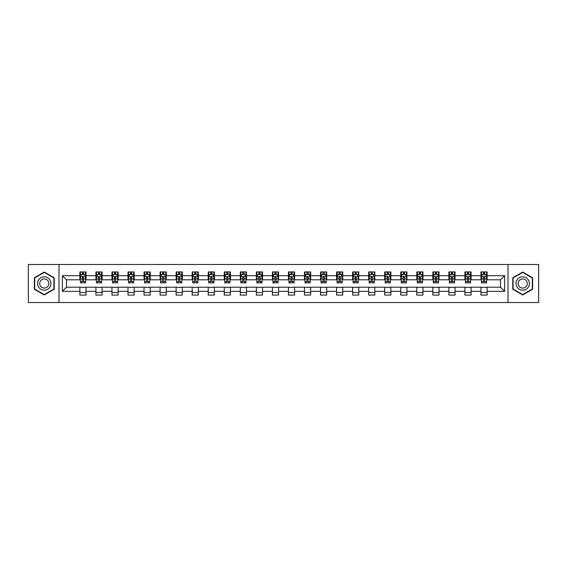 <?xml version="1.0" encoding="UTF-8"?>
<svg xmlns="http://www.w3.org/2000/svg" width="567" height="567" viewBox="0 0 567 567"><rect width="100%" height="100%" fill="white"/><g stroke="black" fill="none" stroke-linecap="round" stroke-linejoin="round"><path stroke-width="0.85" d="M508.004 302.523L538.65 302.523L538.65 264.477L508.004 264.477L508.004 302.523L58.996 302.523L58.996 264.477L28.35 264.477L28.35 302.523L58.996 302.523M508.004 264.477L58.996 264.477M487.124 275.682L487.124 271.933L480.958 271.933L480.958 275.682L471.085 275.682L471.085 271.933L464.912 271.933L464.912 275.682L455.039 275.682L455.039 271.933L448.873 271.933L448.873 275.682L439 275.682L439 271.933L432.827 271.933L432.827 275.682L422.954 275.682L422.954 271.933L416.78 271.933L416.78 275.682L406.908 275.682L406.908 271.933L400.741 271.933L400.741 275.682L390.869 275.682L390.869 271.933L384.695 271.933L384.695 275.682L374.822 275.682L374.822 271.933L368.656 271.933L368.656 275.682L358.783 275.682L358.783 271.933L352.61 271.933L352.61 275.682L342.737 275.682L342.737 271.933L336.564 271.933L336.564 275.682L326.691 275.682L326.691 271.933L320.525 271.933L320.525 275.682L310.652 275.682L310.652 271.933L304.479 271.933L304.479 275.682L294.606 275.682L294.606 271.933L288.433 271.933L288.433 275.682L278.567 275.682L278.567 271.933L272.394 271.933L272.394 275.682L262.521 275.682L262.521 271.933L256.348 271.933L256.348 275.682L246.475 275.682L246.475 271.933L240.309 271.933L240.309 275.682L230.436 275.682L230.436 271.933L224.263 271.933L224.263 275.682L214.39 275.682L214.39 271.933L208.217 271.933L208.217 275.682L198.344 275.682L198.344 271.933L192.178 271.933L192.178 275.682L182.305 275.682L182.305 271.933L176.131 271.933L176.131 275.682L166.259 275.682L166.259 271.933L160.092 271.933L160.092 275.682L150.22 275.682L150.22 271.933L144.046 271.933L144.046 275.682L134.173 275.682L134.173 271.933L128 271.933L128 275.682L118.127 275.682L118.127 271.933L111.961 271.933L111.961 275.682L102.088 275.682L102.088 271.933L95.915 271.933L95.915 275.682L86.042 275.682L86.042 271.933L79.876 271.933L79.876 275.682L62.391 275.682L62.391 291.318L66.502 287.2L79.876 287.2L79.876 295.067L86.042 295.067L86.042 287.2L95.915 287.2L95.915 295.067L102.088 295.067L102.088 287.2L111.961 287.2L111.961 295.067L118.127 295.067L118.127 287.2L128 287.2L128 295.067L134.173 295.067L134.173 287.2L144.046 287.2L144.046 295.067L150.22 295.067L150.22 287.2L160.092 287.2L160.092 295.067L166.259 295.067L166.259 287.2L176.131 287.2L176.131 295.067L182.305 295.067L182.305 287.2L192.178 287.2L192.178 295.067L198.344 295.067L198.344 287.2L208.217 287.2L208.217 295.067L214.39 295.067L214.39 287.2L224.263 287.2L224.263 295.067L230.436 295.067L230.436 287.2L240.309 287.2L240.309 295.067L246.475 295.067L246.475 287.2L256.348 287.2L256.348 295.067L262.521 295.067L262.521 287.2L272.394 287.2L272.394 295.067L278.567 295.067L278.567 287.2L288.433 287.2L288.433 295.067L294.606 295.067L294.606 287.2L304.479 287.2L304.479 295.067L310.652 295.067L310.652 287.2L320.525 287.2L320.525 295.067L326.691 295.067L326.691 287.2L336.564 287.2L336.564 295.067L342.737 295.067L342.737 287.2L352.61 287.2L352.61 295.067L358.783 295.067L358.783 287.2L368.656 287.2L368.656 295.067L374.822 295.067L374.822 287.2L384.695 287.2L384.695 295.067L390.869 295.067L390.869 287.2L400.741 287.2L400.741 295.067L406.908 295.067L406.908 287.2L416.78 287.2L416.78 295.067L422.954 295.067L422.954 287.2L432.827 287.2L432.827 295.067L439 295.067L439 287.2L448.873 287.2L448.873 295.067L455.039 295.067L455.039 287.2L464.912 287.2L464.912 295.067L471.085 295.067L471.085 287.2L480.958 287.2L480.958 295.067L487.124 295.067L487.124 287.2L500.498 287.2L500.498 279.8L487.124 279.8L487.124 275.682L504.609 275.682L504.609 291.318L487.124 291.318M480.958 291.318L471.085 291.318M464.912 291.318L455.039 291.318M448.873 291.318L439 291.318M432.827 291.318L422.954 291.318M416.78 291.318L406.908 291.318M400.741 291.318L390.869 291.318M384.695 291.318L374.822 291.318M368.656 291.318L358.783 291.318M352.61 291.318L342.737 291.318M336.564 291.318L326.691 291.318M320.525 291.318L310.652 291.318M304.479 291.318L294.606 291.318M288.433 291.318L278.567 291.318M272.394 291.318L262.521 291.318M256.348 291.318L246.475 291.318M240.309 291.318L230.436 291.318M224.263 291.318L214.39 291.318M208.217 291.318L198.344 291.318M192.178 291.318L182.305 291.318M176.131 291.318L166.259 291.318M160.092 291.318L150.22 291.318M144.046 291.318L134.173 291.318M128 291.318L118.127 291.318M111.961 291.318L102.088 291.318M95.915 291.318L86.042 291.318M79.876 291.318L62.391 291.318M480.958 275.682L480.958 279.8L471.085 279.8L471.085 275.682M464.912 275.682L464.912 279.8L455.039 279.8L455.039 275.682M448.873 275.682L448.873 279.8L439 279.8L439 275.682M432.827 275.682L432.827 279.8L422.954 279.8L422.954 275.682M416.78 275.682L416.78 279.8L406.908 279.8L406.908 275.682M400.741 275.682L400.741 279.8L390.869 279.8L390.869 275.682M384.695 275.682L384.695 279.8L374.822 279.8L374.822 275.682M368.656 275.682L368.656 279.8L358.783 279.8L358.783 275.682M352.61 275.682L352.61 279.8L342.737 279.8L342.737 275.682M336.564 275.682L336.564 279.8L326.691 279.8L326.691 275.682M320.525 275.682L320.525 279.8L310.652 279.8L310.652 275.682M304.479 275.682L304.479 279.8L294.606 279.8L294.606 275.682M288.433 275.682L288.433 279.8L278.567 279.8L278.567 275.682M272.394 275.682L272.394 279.8L262.521 279.8L262.521 275.682M256.348 275.682L256.348 279.8L246.475 279.8L246.475 275.682M240.309 275.682L240.309 279.8L230.436 279.8L230.436 275.682M224.263 275.682L224.263 279.8L214.39 279.8L214.39 275.682M208.217 275.682L208.217 279.8L198.344 279.8L198.344 275.682M192.178 275.682L192.178 279.8L182.305 279.8L182.305 275.682M176.131 275.682L176.131 279.8L166.259 279.8L166.259 275.682M160.092 275.682L160.092 279.8L150.22 279.8L150.22 275.682M144.046 275.682L144.046 279.8L134.173 279.8L134.173 275.682M128 275.682L128 279.8L118.127 279.8L118.127 275.682M111.961 275.682L111.961 279.8L102.088 279.8L102.088 275.682M95.915 275.682L95.915 279.8L86.042 279.8L86.042 275.682M79.876 275.682L79.876 279.8L66.502 279.8L62.391 275.682M66.502 279.8L66.502 287.2M504.609 291.318L500.498 287.2M500.498 279.8L504.609 275.682M79.876 274.499L80.386 274.499M82.343 274.499L83.576 274.499M85.532 274.499L86.042 274.499M79.876 279.694L80.386 279.694M82.343 279.694L83.576 279.694M85.532 279.694L86.042 279.694M79.876 287.306L86.042 287.306M79.876 292.501L86.042 292.501M95.915 287.306L102.088 287.306M95.915 292.501L102.088 292.501M95.915 274.499L96.433 274.499M98.382 274.499L99.622 274.499M101.571 274.499L102.088 274.499M95.915 279.694L96.433 279.694M98.382 279.694L99.622 279.694M101.571 279.694L102.088 279.694M111.961 287.306L118.127 287.306M111.961 292.501L118.127 292.501M111.961 274.499L112.472 274.499M114.428 274.499L115.661 274.499M117.617 274.499L118.127 274.499M111.961 279.694L112.472 279.694M114.428 279.694L115.661 279.694M117.617 279.694L118.127 279.694M128 287.306L134.173 287.306M128 292.501L134.173 292.501M128 274.499L128.518 274.499M130.474 274.499L131.707 274.499M133.663 274.499L134.173 274.499M128 279.694L128.518 279.694M130.474 279.694L131.707 279.694M133.663 279.694L134.173 279.694M144.046 287.306L150.22 287.306M144.046 292.501L150.22 292.501M144.046 274.499L144.564 274.499M146.513 274.499L147.746 274.499M149.702 274.499L150.22 274.499M144.046 279.694L144.564 279.694M146.513 279.694L147.746 279.694M149.702 279.694L150.22 279.694M160.092 287.306L166.259 287.306M160.092 292.501L166.259 292.501M160.092 274.499L160.603 274.499M162.559 274.499L163.792 274.499M165.748 274.499L166.259 274.499M160.092 279.694L160.603 279.694M162.559 279.694L163.792 279.694M165.748 279.694L166.259 279.694M176.131 287.306L182.305 287.306M176.131 292.501L182.305 292.501M176.131 274.499L176.649 274.499M178.605 274.499L179.838 274.499M181.787 274.499L182.305 274.499M176.131 279.694L176.649 279.694M178.605 279.694L179.838 279.694M181.787 279.694L182.305 279.694M192.178 287.306L198.344 287.306M192.178 292.501L198.344 292.501M192.178 274.499L192.688 274.499M194.644 274.499L195.877 274.499M197.833 274.499L198.344 274.499M192.178 279.694L192.688 279.694M194.644 279.694L195.877 279.694M197.833 279.694L198.344 279.694M208.217 287.306L214.39 287.306M208.217 292.501L214.39 292.501M208.217 274.499L208.734 274.499M210.69 274.499L211.923 274.499M213.879 274.499L214.39 274.499M208.217 279.694L208.734 279.694M210.69 279.694L211.923 279.694M213.879 279.694L214.39 279.694M224.263 287.306L230.436 287.306M224.263 292.501L230.436 292.501M224.263 274.499L224.78 274.499M226.729 274.499L227.962 274.499M229.918 274.499L230.436 274.499M224.263 279.694L224.78 279.694M226.729 279.694L227.962 279.694M229.918 279.694L230.436 279.694M240.309 287.306L246.475 287.306M240.309 292.501L246.475 292.501M240.309 274.499L240.819 274.499M242.775 274.499L244.008 274.499M245.965 274.499L246.475 274.499M240.309 279.694L240.819 279.694M242.775 279.694L244.008 279.694M245.965 279.694L246.475 279.694M256.348 287.306L262.521 287.306M256.348 292.501L262.521 292.501M256.348 274.499L256.865 274.499M258.821 274.499L260.055 274.499M262.004 274.499L262.521 274.499M256.348 279.694L256.865 279.694M258.821 279.694L260.055 279.694M262.004 279.694L262.521 279.694M272.394 287.306L278.567 287.306M272.394 292.501L278.567 292.501M272.394 274.499L272.904 274.499M274.86 274.499L276.094 274.499M278.05 274.499L278.567 274.499M272.394 279.694L272.904 279.694M274.86 279.694L276.094 279.694M278.05 279.694L278.567 279.694M288.433 287.306L294.606 287.306M288.433 292.501L294.606 292.501M288.433 274.499L288.95 274.499M290.906 274.499L292.14 274.499M294.096 274.499L294.606 274.499M288.433 279.694L288.95 279.694M290.906 279.694L292.14 279.694M294.096 279.694L294.606 279.694M304.479 287.306L310.652 287.306M304.479 292.501L310.652 292.501M304.479 274.499L304.996 274.499M306.945 274.499L308.179 274.499M310.135 274.499L310.652 274.499M304.479 279.694L304.996 279.694M306.945 279.694L308.179 279.694M310.135 279.694L310.652 279.694M320.525 287.306L326.691 287.306M320.525 292.501L326.691 292.501M320.525 274.499L321.035 274.499M322.992 274.499L324.225 274.499M326.181 274.499L326.691 274.499M320.525 279.694L321.035 279.694M322.992 279.694L324.225 279.694M326.181 279.694L326.691 279.694M336.564 287.306L342.737 287.306M336.564 292.501L342.737 292.501M336.564 274.499L337.082 274.499M339.038 274.499L340.271 274.499M342.22 274.499L342.737 274.499M336.564 279.694L337.082 279.694M339.038 279.694L340.271 279.694M342.22 279.694L342.737 279.694M352.61 287.306L358.783 287.306M352.61 292.501L358.783 292.501M352.61 274.499L353.121 274.499M355.077 274.499L356.31 274.499M358.266 274.499L358.783 274.499M352.61 279.694L353.121 279.694M355.077 279.694L356.31 279.694M358.266 279.694L358.783 279.694M368.656 287.306L374.822 287.306M368.656 292.501L374.822 292.501M368.656 274.499L369.167 274.499M371.123 274.499L372.356 274.499M374.312 274.499L374.822 274.499M368.656 279.694L369.167 279.694M371.123 279.694L372.356 279.694M374.312 279.694L374.822 279.694M384.695 287.306L390.869 287.306M384.695 292.501L390.869 292.501M384.695 274.499L385.213 274.499M387.162 274.499L388.395 274.499M390.351 274.499L390.869 274.499M384.695 279.694L385.213 279.694M387.162 279.694L388.395 279.694M390.351 279.694L390.869 279.694M400.741 287.306L406.908 287.306M400.741 292.501L406.908 292.501M400.741 274.499L401.252 274.499M403.208 274.499L404.441 274.499M406.397 274.499L406.908 274.499M400.741 279.694L401.252 279.694M403.208 279.694L404.441 279.694M406.397 279.694L406.908 279.694M416.78 287.306L422.954 287.306M416.78 292.501L422.954 292.501M416.78 274.499L417.298 274.499M419.254 274.499L420.487 274.499M422.436 274.499L422.954 274.499M416.78 279.694L417.298 279.694M419.254 279.694L420.487 279.694M422.436 279.694L422.954 279.694M432.827 287.306L439 287.306M432.827 292.501L439 292.501M432.827 274.499L433.337 274.499M435.293 274.499L436.526 274.499M438.482 274.499L439 274.499M432.827 279.694L433.337 279.694M435.293 279.694L436.526 279.694M438.482 279.694L439 279.694M448.873 287.306L455.039 287.306M448.873 292.501L455.039 292.501M448.873 274.499L449.383 274.499M451.339 274.499L452.572 274.499M454.528 274.499L455.039 274.499M448.873 279.694L449.383 279.694M451.339 279.694L452.572 279.694M454.528 279.694L455.039 279.694M464.912 287.306L471.085 287.306M464.912 292.501L471.085 292.501M464.912 274.499L465.429 274.499M467.378 274.499L468.618 274.499M470.567 274.499L471.085 274.499M464.912 279.694L465.429 279.694M467.378 279.694L468.618 279.694M470.567 279.694L471.085 279.694M480.958 287.306L487.124 287.306M480.958 292.501L487.124 292.501M480.958 274.499L481.468 274.499M483.424 274.499L484.657 274.499M486.614 274.499L487.124 274.499M480.958 279.694L481.468 279.694M483.424 279.694L484.657 279.694M486.614 279.694L487.124 279.694M44.29 294.96L54.212 289.227L54.212 277.773L44.29 272.04L34.367 277.773L34.367 289.227L44.29 294.96M532.633 277.773L522.71 272.04L512.788 277.773L512.788 289.227L522.71 294.96L532.633 289.227L532.633 277.773M83.576 273.266L82.343 273.266M85.532 281.593L83.576 281.593L83.576 282.883L85.532 282.883L85.532 276.611L84.504 274.556L81.414 274.556L80.386 276.611L80.386 282.883L82.343 282.883L82.343 281.593L80.386 281.593M80.386 276.611L80.386 271.933M85.532 276.611L85.532 271.933M82.343 274.556L82.343 271.933M83.576 271.933L83.576 274.556M83.576 281.593L83.576 277.383L82.343 277.383L82.343 281.593M50.08 286.845A6.684 6.684 0 0 0 47.635 277.71A6.684 6.684 0 0 0 38.499 280.155A6.684 6.684 0 0 0 40.952 289.29A6.684 6.684 0 0 0 50.08 286.845M48.252 285.789A4.579 4.579 0 0 0 46.579 279.538A4.579 4.579 0 0 0 40.328 281.211A4.579 4.579 0 0 0 42.001 287.462A4.579 4.579 0 0 0 48.252 285.789M34.672 289.05L34.672 277.95L44.29 272.394L53.908 277.95L53.908 289.05L44.29 294.606L34.672 289.05M522.71 276.816A6.684 6.684 0 0 0 516.027 283.5A6.684 6.684 0 0 0 522.71 290.184A6.684 6.684 0 0 0 529.394 283.5A6.684 6.684 0 0 0 522.71 276.816M522.71 278.921A4.579 4.579 0 0 0 518.132 283.5A4.579 4.579 0 0 0 522.71 288.079A4.579 4.579 0 0 0 527.289 283.5A4.579 4.579 0 0 0 522.71 278.921M532.328 289.05L522.71 294.606L513.092 289.05L513.092 277.95L522.71 272.394L532.328 277.95L532.328 289.05M99.622 273.266L98.382 273.266M101.571 281.593L99.622 281.593L99.622 282.883L101.571 282.883L101.571 276.611L100.543 274.556L97.46 274.556L96.433 276.611L96.433 282.883L98.382 282.883L98.382 281.593L96.433 281.593M96.433 276.611L96.433 271.933M101.571 276.611L101.571 271.933M98.382 274.556L98.382 271.933M99.622 271.933L99.622 274.556M99.622 281.593L99.622 277.383L98.382 277.383L98.382 281.593M115.661 273.266L114.428 273.266M117.617 281.593L115.661 281.593L115.661 282.883L117.617 282.883L117.617 276.611L116.589 274.556L113.506 274.556L112.472 276.611L112.472 282.883L114.428 282.883L114.428 281.593L112.472 281.593M112.472 276.611L112.472 271.933M117.617 276.611L117.617 271.933M114.428 274.556L114.428 271.933M115.661 271.933L115.661 274.556M115.661 281.593L115.661 277.383L114.428 277.383L114.428 281.593M131.707 273.266L130.474 273.266M133.663 281.593L131.707 281.593L131.707 282.883L133.663 282.883L133.663 276.611L132.628 274.556L129.545 274.556L128.518 276.611L128.518 282.883L130.474 282.883L130.474 281.593L128.518 281.593M128.518 276.611L128.518 271.933M133.663 276.611L133.663 271.933M130.474 274.556L130.474 271.933M131.707 271.933L131.707 274.556M131.707 281.593L131.707 277.383L130.474 277.383L130.474 281.593M147.746 273.266L146.513 273.266M149.702 281.593L147.746 281.593L147.746 282.883L149.702 282.883L149.702 276.611L148.674 274.556L145.591 274.556L144.564 276.611L144.564 282.883L146.513 282.883L146.513 281.593L144.564 281.593M144.564 276.611L144.564 271.933M149.702 276.611L149.702 271.933M146.513 274.556L146.513 271.933M147.746 271.933L147.746 274.556M147.746 281.593L147.746 277.383L146.513 277.383L146.513 281.593M163.792 273.266L162.559 273.266M165.748 281.593L163.792 281.593L163.792 282.883L165.748 282.883L165.748 276.611L164.721 274.556L161.63 274.556L160.603 276.611L160.603 282.883L162.559 282.883L162.559 281.593L160.603 281.593M160.603 276.611L160.603 271.933M165.748 276.611L165.748 271.933M162.559 274.556L162.559 271.933M163.792 271.933L163.792 274.556M163.792 281.593L163.792 277.383L162.559 277.383L162.559 281.593M179.838 273.266L178.605 273.266M181.787 281.593L179.838 281.593L179.838 282.883L181.787 282.883L181.787 276.611L180.76 274.556L177.677 274.556L176.649 276.611L176.649 282.883L178.605 282.883L178.605 281.593L176.649 281.593M176.649 276.611L176.649 271.933M181.787 276.611L181.787 271.933M178.605 274.556L178.605 271.933M179.838 271.933L179.838 274.556M179.838 281.593L179.838 277.383L178.605 277.383L178.605 281.593M195.877 273.266L194.644 273.266M197.833 281.593L195.877 281.593L195.877 282.883L197.833 282.883L197.833 276.611L196.806 274.556L193.723 274.556L192.688 276.611L192.688 282.883L194.644 282.883L194.644 281.593L192.688 281.593M192.688 276.611L192.688 271.933M197.833 276.611L197.833 271.933M194.644 274.556L194.644 271.933M195.877 271.933L195.877 274.556M195.877 281.593L195.877 277.383L194.644 277.383L194.644 281.593M211.923 273.266L210.69 273.266M213.879 281.593L211.923 281.593L211.923 282.883L213.879 282.883L213.879 276.611L212.845 274.556L209.762 274.556L208.734 276.611L208.734 282.883L210.69 282.883L210.69 281.593L208.734 281.593M208.734 276.611L208.734 271.933M213.879 276.611L213.879 271.933M210.69 274.556L210.69 271.933M211.923 271.933L211.923 274.556M211.923 281.593L211.923 277.383L210.69 277.383L210.69 281.593M227.962 273.266L226.729 273.266M229.918 281.593L227.962 281.593L227.962 282.883L229.918 282.883L229.918 276.611L228.891 274.556L225.808 274.556L224.78 276.611L224.78 282.883L226.729 282.883L226.729 281.593L224.78 281.593M224.78 276.611L224.78 271.933M229.918 276.611L229.918 271.933M226.729 274.556L226.729 271.933M227.962 271.933L227.962 274.556M227.962 281.593L227.962 277.383L226.729 277.383L226.729 281.593M244.008 273.266L242.775 273.266M245.965 281.593L244.008 281.593L244.008 282.883L245.965 282.883L245.965 276.611L244.937 274.556L241.847 274.556L240.819 276.611L240.819 282.883L242.775 282.883L242.775 281.593L240.819 281.593M240.819 276.611L240.819 271.933M245.965 276.611L245.965 271.933M242.775 274.556L242.775 271.933M244.008 271.933L244.008 274.556M244.008 281.593L244.008 277.383L242.775 277.383L242.775 281.593M260.055 273.266L258.821 273.266M262.004 281.593L260.055 281.593L260.055 282.883L262.004 282.883L262.004 276.611L260.976 274.556L257.893 274.556L256.865 276.611L256.865 282.883L258.821 282.883L258.821 281.593L256.865 281.593M256.865 276.611L256.865 271.933M262.004 276.611L262.004 271.933M258.821 274.556L258.821 271.933M260.055 271.933L260.055 274.556M260.055 281.593L260.055 277.383L258.821 277.383L258.821 281.593M276.094 273.266L274.86 273.266M278.05 281.593L276.094 281.593L276.094 282.883L278.05 282.883L278.05 276.611L277.022 274.556L273.939 274.556L272.904 276.611L272.904 282.883L274.86 282.883L274.86 281.593L272.904 281.593M272.904 276.611L272.904 271.933M278.05 276.611L278.05 271.933M274.86 274.556L274.86 271.933M276.094 271.933L276.094 274.556M276.094 281.593L276.094 277.383L274.86 277.383L274.86 281.593M292.14 273.266L290.906 273.266M294.096 281.593L292.14 281.593L292.14 282.883L294.096 282.883L294.096 276.611L293.061 274.556L289.978 274.556L288.95 276.611L288.95 282.883L290.906 282.883L290.906 281.593L288.95 281.593M288.95 276.611L288.95 271.933M294.096 276.611L294.096 271.933M290.906 274.556L290.906 271.933M292.14 271.933L292.14 274.556M292.14 281.593L292.14 277.383L290.906 277.383L290.906 281.593M308.179 273.266L306.945 273.266M310.135 281.593L308.179 281.593L308.179 282.883L310.135 282.883L310.135 276.611L309.107 274.556L306.024 274.556L304.996 276.611L304.996 282.883L306.945 282.883L306.945 281.593L304.996 281.593M304.996 276.611L304.996 271.933M310.135 276.611L310.135 271.933M306.945 274.556L306.945 271.933M308.179 271.933L308.179 274.556M308.179 281.593L308.179 277.383L306.945 277.383L306.945 281.593M324.225 273.266L322.992 273.266M326.181 281.593L324.225 281.593L324.225 282.883L326.181 282.883L326.181 276.611L325.153 274.556L322.063 274.556L321.035 276.611L321.035 282.883L322.992 282.883L322.992 281.593L321.035 281.593M321.035 276.611L321.035 271.933M326.181 276.611L326.181 271.933M322.992 274.556L322.992 271.933M324.225 271.933L324.225 274.556M324.225 281.593L324.225 277.383L322.992 277.383L322.992 281.593M340.271 273.266L339.038 273.266M342.22 281.593L340.271 281.593L340.271 282.883L342.22 282.883L342.22 276.611L341.192 274.556L338.109 274.556L337.082 276.611L337.082 282.883L339.038 282.883L339.038 281.593L337.082 281.593M337.082 276.611L337.082 271.933M342.22 276.611L342.22 271.933M339.038 274.556L339.038 271.933M340.271 271.933L340.271 274.556M340.271 281.593L340.271 277.383L339.038 277.383L339.038 281.593M356.31 273.266L355.077 273.266M358.266 281.593L356.31 281.593L356.31 282.883L358.266 282.883L358.266 276.611L357.238 274.556L354.155 274.556L353.121 276.611L353.121 282.883L355.077 282.883L355.077 281.593L353.121 281.593M353.121 276.611L353.121 271.933M358.266 276.611L358.266 271.933M355.077 274.556L355.077 271.933M356.31 271.933L356.31 274.556M356.31 281.593L356.31 277.383L355.077 277.383L355.077 281.593M372.356 273.266L371.123 273.266M374.312 281.593L372.356 281.593L372.356 282.883L374.312 282.883L374.312 276.611L373.277 274.556L370.194 274.556L369.167 276.611L369.167 282.883L371.123 282.883L371.123 281.593L369.167 281.593M369.167 276.611L369.167 271.933M374.312 276.611L374.312 271.933M371.123 274.556L371.123 271.933M372.356 271.933L372.356 274.556M372.356 281.593L372.356 277.383L371.123 277.383L371.123 281.593M388.395 273.266L387.162 273.266M390.351 281.593L388.395 281.593L388.395 282.883L390.351 282.883L390.351 276.611L389.323 274.556L386.24 274.556L385.213 276.611L385.213 282.883L387.162 282.883L387.162 281.593L385.213 281.593M385.213 276.611L385.213 271.933M390.351 276.611L390.351 271.933M387.162 274.556L387.162 271.933M388.395 271.933L388.395 274.556M388.395 281.593L388.395 277.383L387.162 277.383L387.162 281.593M404.441 273.266L403.208 273.266M406.397 281.593L404.441 281.593L404.441 282.883L406.397 282.883L406.397 276.611L405.37 274.556L402.279 274.556L401.252 276.611L401.252 282.883L403.208 282.883L403.208 281.593L401.252 281.593M401.252 276.611L401.252 271.933M406.397 276.611L406.397 271.933M403.208 274.556L403.208 271.933M404.441 271.933L404.441 274.556M404.441 281.593L404.441 277.383L403.208 277.383L403.208 281.593M420.487 273.266L419.254 273.266M422.436 281.593L420.487 281.593L420.487 282.883L422.436 282.883L422.436 276.611L421.409 274.556L418.326 274.556L417.298 276.611L417.298 282.883L419.254 282.883L419.254 281.593L417.298 281.593M417.298 276.611L417.298 271.933M422.436 276.611L422.436 271.933M419.254 274.556L419.254 271.933M420.487 271.933L420.487 274.556M420.487 281.593L420.487 277.383L419.254 277.383L419.254 281.593M436.526 273.266L435.293 273.266M438.482 281.593L436.526 281.593L436.526 282.883L438.482 282.883L438.482 276.611L437.455 274.556L434.372 274.556L433.337 276.611L433.337 282.883L435.293 282.883L435.293 281.593L433.337 281.593M433.337 276.611L433.337 271.933M438.482 276.611L438.482 271.933M435.293 274.556L435.293 271.933M436.526 271.933L436.526 274.556M436.526 281.593L436.526 277.383L435.293 277.383L435.293 281.593M452.572 273.266L451.339 273.266M454.528 281.593L452.572 281.593L452.572 282.883L454.528 282.883L454.528 276.611L453.494 274.556L450.411 274.556L449.383 276.611L449.383 282.883L451.339 282.883L451.339 281.593L449.383 281.593M449.383 276.611L449.383 271.933M454.528 276.611L454.528 271.933M451.339 274.556L451.339 271.933M452.572 271.933L452.572 274.556M452.572 281.593L452.572 277.383L451.339 277.383L451.339 281.593M468.618 273.266L467.378 273.266M470.567 281.593L468.618 281.593L468.618 282.883L470.567 282.883L470.567 276.611L469.54 274.556L466.457 274.556L465.429 276.611L465.429 282.883L467.378 282.883L467.378 281.593L465.429 281.593M465.429 276.611L465.429 271.933M470.567 276.611L470.567 271.933M467.378 274.556L467.378 271.933M468.618 271.933L468.618 274.556M468.618 281.593L468.618 277.383L467.378 277.383L467.378 281.593M484.657 273.266L483.424 273.266M486.614 281.593L484.657 281.593L484.657 282.883L486.614 282.883L486.614 276.611L485.586 274.556L482.496 274.556L481.468 276.611L481.468 282.883L483.424 282.883L483.424 281.593L481.468 281.593M481.468 276.611L481.468 271.933M486.614 276.611L486.614 271.933M483.424 274.556L483.424 271.933M484.657 271.933L484.657 274.556M484.657 281.593L484.657 277.383L483.424 277.383L483.424 281.593M85.504 276.561L80.415 276.561M80.386 274.676L81.357 274.676M84.561 274.676L85.532 274.676M82.343 278.836L80.386 278.836M85.532 278.836L83.576 278.836M83.576 273.925L82.343 273.925M101.55 276.561L96.454 276.561M96.433 274.676L97.396 274.676M100.607 274.676L101.571 274.676M98.382 278.836L96.433 278.836M101.571 278.836L99.622 278.836M99.622 273.925L98.382 273.925M117.589 276.561L112.5 276.561M112.472 274.676L113.443 274.676M116.653 274.676L117.617 274.676M114.428 278.836L112.472 278.836M117.617 278.836L115.661 278.836M115.661 273.925L114.428 273.925M133.635 276.561L128.546 276.561M128.518 274.676L129.482 274.676M132.692 274.676L133.663 274.676M130.474 278.836L128.518 278.836M133.663 278.836L131.707 278.836M131.707 273.925L130.474 273.925M149.681 276.561L144.585 276.561M144.564 274.676L145.528 274.676M148.738 274.676L149.702 274.676M146.513 278.836L144.564 278.836M149.702 278.836L147.746 278.836M147.746 273.925L146.513 273.925M165.72 276.561L160.631 276.561M160.603 274.676L161.574 274.676M164.777 274.676L165.748 274.676M162.559 278.836L160.603 278.836M165.748 278.836L163.792 278.836M163.792 273.925L162.559 273.925M181.766 276.561L176.67 276.561M176.649 274.676L177.613 274.676M180.823 274.676L181.787 274.676M178.605 278.836L176.649 278.836M181.787 278.836L179.838 278.836M179.838 273.925L178.605 273.925M197.805 276.561L192.716 276.561M192.688 274.676L193.659 274.676M196.869 274.676L197.833 274.676M194.644 278.836L192.688 278.836M197.833 278.836L195.877 278.836M195.877 273.925L194.644 273.925M213.851 276.561L208.762 276.561M208.734 274.676L209.698 274.676M212.908 274.676L213.879 274.676M210.69 278.836L208.734 278.836M213.879 278.836L211.923 278.836M211.923 273.925L210.69 273.925M229.897 276.561L224.801 276.561M224.78 274.676L225.744 274.676M228.955 274.676L229.918 274.676M226.729 278.836L224.78 278.836M229.918 278.836L227.962 278.836M227.962 273.925L226.729 273.925M245.936 276.561L240.847 276.561M240.819 274.676L241.79 274.676M244.994 274.676L245.965 274.676M242.775 278.836L240.819 278.836M245.965 278.836L244.008 278.836M244.008 273.925L242.775 273.925M261.982 276.561L256.886 276.561M256.865 274.676L257.829 274.676M261.04 274.676L262.004 274.676M258.821 278.836L256.865 278.836M262.004 278.836L260.055 278.836M260.055 273.925L258.821 273.925M278.021 276.561L272.933 276.561M272.904 274.676L273.875 274.676M277.086 274.676L278.05 274.676M274.86 278.836L272.904 278.836M278.05 278.836L276.094 278.836M276.094 273.925L274.86 273.925M294.067 276.561L288.979 276.561M288.95 274.676L289.914 274.676M293.125 274.676L294.096 274.676M290.906 278.836L288.95 278.836M294.096 278.836L292.14 278.836M292.14 273.925L290.906 273.925M310.114 276.561L305.018 276.561M304.996 274.676L305.96 274.676M309.171 274.676L310.135 274.676M306.945 278.836L304.996 278.836M310.135 278.836L308.179 278.836M308.179 273.925L306.945 273.925M326.153 276.561L321.064 276.561M321.035 274.676L322.006 274.676M325.21 274.676L326.181 274.676M322.992 278.836L321.035 278.836M326.181 278.836L324.225 278.836M324.225 273.925L322.992 273.925M342.199 276.561L337.103 276.561M337.082 274.676L338.045 274.676M341.256 274.676L342.22 274.676M339.038 278.836L337.082 278.836M342.22 278.836L340.271 278.836M340.271 273.925L339.038 273.925M358.238 276.561L353.149 276.561M353.121 274.676L354.091 274.676M357.302 274.676L358.266 274.676M355.077 278.836L353.121 278.836M358.266 278.836L356.31 278.836M356.31 273.925L355.077 273.925M374.284 276.561L369.195 276.561M369.167 274.676L370.131 274.676M373.341 274.676L374.312 274.676M371.123 278.836L369.167 278.836M374.312 278.836L372.356 278.836M372.356 273.925L371.123 273.925M390.33 276.561L385.234 276.561M385.213 274.676L386.177 274.676M389.387 274.676L390.351 274.676M387.162 278.836L385.213 278.836M390.351 278.836L388.395 278.836M388.395 273.925L387.162 273.925M406.369 276.561L401.28 276.561M401.252 274.676L402.223 274.676M405.426 274.676L406.397 274.676M403.208 278.836L401.252 278.836M406.397 278.836L404.441 278.836M404.441 273.925L403.208 273.925M422.415 276.561L417.319 276.561M417.298 274.676L418.262 274.676M421.472 274.676L422.436 274.676M419.254 278.836L417.298 278.836M422.436 278.836L420.487 278.836M420.487 273.925L419.254 273.925M438.454 276.561L433.365 276.561M433.337 274.676L434.308 274.676M437.518 274.676L438.482 274.676M435.293 278.836L433.337 278.836M438.482 278.836L436.526 278.836M436.526 273.925L435.293 273.925M454.5 276.561L449.411 276.561M449.383 274.676L450.347 274.676M453.557 274.676L454.528 274.676M451.339 278.836L449.383 278.836M454.528 278.836L452.572 278.836M452.572 273.925L451.339 273.925M470.546 276.561L465.45 276.561M465.429 274.676L466.393 274.676M469.604 274.676L470.567 274.676M467.378 278.836L465.429 278.836M470.567 278.836L468.618 278.836M468.618 273.925L467.378 273.925M486.585 276.561L481.496 276.561M481.468 274.676L482.439 274.676M485.643 274.676L486.614 274.676M483.424 278.836L481.468 278.836M486.614 278.836L484.657 278.836M484.657 273.925L483.424 273.925"/></g></svg>
